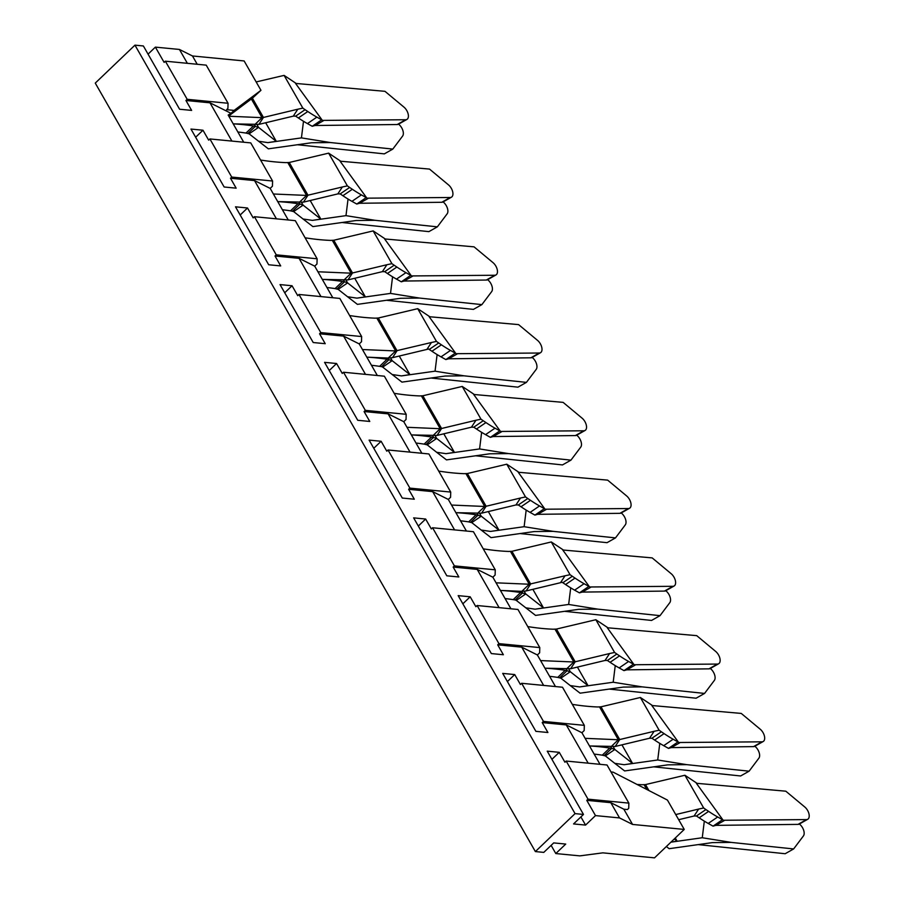 <?xml version="1.0" encoding="UTF-8"?>
<svg xmlns="http://www.w3.org/2000/svg" width="903" height="903" viewBox="0 0 903 903"><rect width="100%" height="100%" fill="white"/><g stroke="black" fill="none" stroke-linecap="round" stroke-linejoin="round"><path stroke-width="1.35" d="M535.377 851.574L95.266 83.099L134.953 45.15L575.064 813.626L535.377 851.574L543.787 852.387L553.708 842.905L565.729 844.068L555.808 853.549L579.839 855.875L602.854 852.85L654.528 857.85L684.248 829.428L667.441 800.081L613.103 772.144L611.004 771.941M551.925 759.333L559.262 752.323L547.241 751.161L583.485 814.438L575.064 813.626M559.262 752.323L564.939 762.234L566.17 761.048L607.03 764.999L628.86 803.117L588.011 799.166L586.769 800.351L595.495 815.601L619.537 817.926L610.8 802.677L586.769 800.351M584.331 725.357L562.501 687.239L521.641 683.289L543.471 721.407L584.331 725.357L584.173 730.561L581.916 732.728L566.26 724.917L588.18 763.17M566.26 724.917L542.229 722.592L547.907 732.502L535.885 731.34L502.711 673.401L514.721 674.564L520.399 684.474L521.641 683.289M539.791 647.586L517.961 609.469L477.1 605.518L498.941 643.636L539.791 647.586L539.644 652.801L537.375 654.968L521.731 647.146L543.64 685.411M521.731 647.146L497.7 644.832L503.366 654.743L491.356 653.58L458.171 595.63L470.192 596.793L475.87 606.703L477.1 605.518M495.262 569.827L473.432 531.709L432.571 527.758L454.401 565.876L495.262 569.827L495.104 575.042L492.846 577.198L477.19 569.387L499.111 607.651M477.19 569.387L453.159 567.061L458.837 576.972L446.816 575.809L413.642 517.87L425.652 519.033L431.329 528.944L432.571 527.758M450.721 492.067L428.891 453.949L388.03 449.999L409.86 488.117L450.721 492.067L450.574 497.282L448.306 499.438L432.661 491.627L454.57 529.892M432.661 491.627L408.63 489.302L414.296 499.212L402.286 498.05L369.101 440.111L381.122 441.274L386.8 451.184L388.03 449.999M406.192 414.308L384.362 376.19L343.501 372.239L365.331 410.357L406.192 414.308L406.034 419.511L403.776 421.678L388.121 413.867L410.041 452.121M388.121 413.867L364.09 411.542L369.767 421.453L357.746 420.29L324.572 362.351L336.582 363.514L342.26 373.424L343.501 372.239M361.651 336.548L339.821 298.419L298.961 294.468L320.791 332.597L361.651 336.548L361.505 341.752L359.236 343.919L343.591 336.108L365.501 374.361M343.591 336.108L319.56 333.783L325.227 343.693L313.217 342.53L280.032 284.592L292.053 285.754L297.73 295.665L298.961 294.468M317.122 258.777L295.292 220.659L254.432 216.709L276.262 254.827L317.122 258.777L316.964 263.992L314.707 266.148L299.051 258.337L320.971 296.602M299.051 258.337L275.02 256.012L280.698 265.922L268.676 264.76L235.502 206.821L247.512 207.983L253.19 217.894L254.432 216.709M272.582 181.018L250.752 142.9L209.891 138.949L231.721 177.067L272.582 181.018L272.435 186.232L270.166 188.388L254.522 180.577L276.431 218.842M254.522 180.577L230.491 178.252L236.157 188.163L224.147 187L190.962 129.061L202.983 130.224L208.661 140.134L209.891 138.949M243.731 142.222L228.166 115.053L231.044 113.326L209.981 102.818L231.902 141.071M209.981 102.818L185.95 100.493L191.628 110.403L179.607 109.24L143.374 45.963L134.953 45.15M288.26 219.982L270.166 188.388M332.801 297.742L314.707 266.148M377.33 375.513L359.236 343.919M421.87 453.272L403.776 421.678M466.399 531.032L448.306 499.438M510.94 608.791L492.846 577.198M555.469 686.551L537.375 654.968M600.01 764.322L581.916 732.728M710.3 668.491A7.743 4.233 -119.5 0 1 714.363 680.399L704.566 693.425L642.146 686.867L623.296 687.093L580.087 693.177L570.256 685.569L579.613 686.946L588.045 685.67L570.301 671.719L560.842 678.164L557.738 677.397A387.048 178.884 46.3 0 0 549.611 676.324M609.153 689.079L696.1 698.211L704.566 693.425M717.433 664.066L708.979 668.852A7.743 4.244 60.5 0 0 710.21 668.536L718.664 663.75A7.743 4.244 60.5 0 0 719.883 658.298A7.743 4.244 60.5 0 0 715.718 651.469L696.721 635.656L607.29 627.754L634.109 664.743L717.433 664.066A7.743 4.244 60.5 0 0 718.664 663.75M708.979 668.852L626.738 669.845L635.193 665.059M615.248 665.624L613.193 682.228L642.146 686.867M577.401 667.091L588.045 685.67M613.193 682.228L579.613 686.946M634.109 664.743L633.443 664.168L623.984 670.624L626.738 669.845M633.443 664.168L628.612 661.47L619.153 667.915L623.984 670.624M568.755 669.033L570.301 671.719L565.188 670.286A387.048 178.884 46.3 0 0 544.961 668.209L570.662 668.705L605.044 660.465L609.57 653.546L614.593 652.463L616.839 654.032L607.38 660.477L610.089 662.305A387.048 64.644 55.7 0 0 619.153 667.915M616.839 654.032L619.548 655.86A387.048 64.644 55.7 0 0 628.612 661.47M607.38 660.477L605.044 660.465M570.256 685.569L560.842 678.164M607.979 627.811L595.845 619.718L556.451 629.064L553.178 629.21A387.048 178.884 -133.7 0 1 531.404 627.145L527.781 626.614M614.593 652.463L595.845 619.718M570.662 668.705L575.188 661.786L609.57 653.546M540.592 660.578L573.8 661.989L566.35 669.112L567.197 670.59L559.758 677.701M555.063 629.278L573.8 661.989L575.188 661.786L556.451 629.064M462.855 603.814L470.192 596.793M498.941 643.636L497.7 644.832M754.829 746.25A7.743 4.233 -119.5 0 1 758.892 758.159L749.095 771.185L686.675 764.638L667.825 764.852L624.616 770.936L614.785 763.328L624.154 764.717L632.574 763.43L614.83 749.479L605.371 755.924L602.278 755.168A387.048 178.884 46.3 0 0 594.151 754.084M653.682 766.839L740.629 775.97L749.095 771.185M761.974 741.826L753.52 746.623A7.743 4.244 60.5 0 0 754.739 746.307L763.193 741.51A7.743 4.244 60.5 0 0 764.423 736.058A7.743 4.244 60.5 0 0 760.247 729.229L741.25 713.426L651.831 705.514L678.65 742.503L761.974 741.826A7.743 4.244 60.5 0 0 763.193 741.51M753.52 746.623L671.268 747.605L679.722 742.819M659.777 743.383L657.723 759.987L686.675 764.638M621.941 744.851L632.574 763.43M657.723 759.987L624.154 764.717M678.65 742.503L677.972 741.939L668.513 748.384L671.268 747.605M677.972 741.939L673.153 739.23L663.694 745.675L668.513 748.384M589.49 745.957L615.191 746.465L649.573 738.236L654.099 731.306L659.134 730.222L661.368 731.791L651.91 738.248L654.63 740.065A387.048 64.644 55.7 0 0 663.694 745.675M661.368 731.791L664.089 733.62A387.048 64.644 55.7 0 0 673.153 739.23M651.91 738.248L649.573 738.236M614.785 763.328L605.371 755.924M652.508 705.582L640.374 697.488L600.98 706.823L597.718 706.97A387.048 178.884 -133.7 0 1 575.933 704.916L572.321 704.374M659.134 730.222L640.374 697.488M615.191 746.465L619.718 739.546L654.099 731.306M613.295 746.792L614.83 749.479L611.737 748.35L604.299 755.472M602.278 755.168L609.717 748.045L611.737 748.35L610.891 746.871L618.329 739.749L619.718 739.546L600.98 706.823M609.717 748.045A387.048 178.884 46.3 0 0 589.501 745.968M585.133 738.338L618.329 739.749L599.592 707.038M507.384 681.573L514.721 674.564M543.471 721.407L542.229 722.592M454.401 565.876L453.159 567.061M418.315 526.054L425.652 519.033M563.438 550.051L551.304 541.958L511.911 551.304L508.649 551.451A387.048 178.884 -133.7 0 1 486.864 549.385L483.252 548.855M532.872 589.332L543.504 607.911L525.76 593.948L520.647 592.526A387.048 178.884 46.3 0 0 500.431 590.438L521.821 591.341L529.26 584.23L565.03 575.787L560.503 582.706L526.122 590.946L530.648 584.015L511.911 551.304M496.063 582.819L529.26 584.23L510.522 551.519M526.122 590.946L521.821 591.341L522.668 592.831L515.229 599.942L513.209 599.637A387.048 178.884 46.3 0 0 505.082 598.565M524.225 591.262L525.76 593.948L516.302 600.405L515.229 599.942M570.707 587.864L568.653 604.457L597.605 609.107L578.755 609.322L535.547 615.406L516.302 600.405M525.715 607.798L535.084 609.186L543.504 607.911M568.653 604.457L535.084 609.186M564.612 611.32L651.56 620.44L660.025 615.654L597.605 609.107M665.759 590.731A7.743 4.233 -119.5 0 1 669.823 602.628L660.025 615.654M652.18 557.896L562.761 549.995L589.58 586.984L672.904 586.307A7.743 4.244 60.5 0 0 674.123 585.991A7.743 4.244 60.5 0 0 675.354 580.539A7.743 4.244 60.5 0 0 671.177 573.71L652.18 557.896M672.904 586.307L664.45 591.093A7.743 4.244 60.5 0 0 665.669 590.776L674.123 585.991M664.45 591.093L582.198 592.086L590.652 587.3M560.503 582.706L562.14 582.266L565.56 584.546A387.048 64.644 55.7 0 0 574.624 590.156L579.444 592.853L582.198 592.086M565.03 575.787L570.053 574.703L575.019 578.089A387.048 64.644 55.7 0 0 584.083 583.71L574.624 590.156M562.84 582.717L572.299 576.272M570.053 574.703L551.304 541.958M579.444 592.853L588.903 586.408L584.083 583.71M588.903 586.408L589.58 586.984M806.503 819.597L798.049 824.383A7.743 4.244 60.5 0 0 799.279 824.067L807.733 819.281A7.743 4.244 60.5 0 0 808.953 813.817A7.743 4.244 60.5 0 0 804.787 807L785.791 791.186L696.36 783.285L723.179 820.263L806.503 819.597A7.743 4.244 60.5 0 0 807.733 819.281M798.049 824.383L715.808 825.365L724.262 820.579M799.369 824.01A7.743 4.233 -119.5 0 1 803.433 835.918L793.635 848.944L731.216 842.397L712.365 842.612L669.157 848.696L666.358 846.54M698.222 844.61L785.17 853.73L793.635 848.944M723.179 820.263L722.513 819.698L713.054 826.143L715.808 825.365M722.513 819.698L717.682 816.989L708.223 823.446L713.054 826.143M697.048 783.341L684.914 775.248L703.663 807.982L705.909 809.562L696.45 816.007L699.159 817.825A387.048 64.644 55.7 0 0 708.223 823.446M705.909 809.562L708.618 811.379A387.048 64.644 55.7 0 0 717.682 816.989M696.45 816.007L694.114 815.996L698.64 809.065L703.663 807.982M678.672 819.698L694.114 815.996M704.317 821.143L702.263 837.747L731.216 842.397M675.286 837.995L677.115 841.19L674.281 838.966M677.115 841.19L670.974 842.127M702.263 837.747L670.94 842.16M684.914 775.248L645.521 784.583L642.247 784.73A387.048 178.884 -133.7 0 1 637.066 784.459M675.726 814.562L698.64 809.065M628.86 803.117L628.714 808.32L627.45 809.539L623.838 809.19L610.8 802.677M583.485 814.438L573.563 823.931L585.573 825.082L595.495 815.601M580.889 816.91L585.573 825.082M623.838 809.19L632.574 824.439L619.537 817.926M551.123 845.377L555.808 853.549M684.248 829.428L632.574 824.439M588.011 799.166L566.17 761.048M443.091 201.911A7.743 4.233 -119.5 0 1 447.154 213.819L437.357 226.845L374.937 220.298L356.087 220.513L312.878 226.597L303.047 218.989L312.404 220.377L320.836 219.09L303.092 205.139L293.633 211.584L290.529 210.828A387.048 178.884 46.3 0 0 282.402 209.744M341.944 222.51L428.891 231.631L437.357 226.845M450.225 197.497L441.77 202.283A7.743 4.244 60.5 0 0 443.001 201.967L451.455 197.181A7.743 4.244 60.5 0 0 452.674 191.718A7.743 4.244 60.5 0 0 448.509 184.901L429.512 169.087L340.081 161.185L366.9 198.163L450.225 197.497A7.743 4.244 60.5 0 0 451.455 197.181M441.77 202.283L359.529 203.265L367.972 198.479M487.62 279.682A7.743 4.233 -119.5 0 1 491.683 291.59L481.886 304.616L419.466 298.058L400.616 298.283L357.407 304.367L347.576 296.748L356.945 298.137L365.365 296.861L347.621 282.899L338.162 289.355L335.069 288.588A387.048 178.884 46.3 0 0 326.942 287.515M386.473 300.27L473.42 309.39L481.886 304.616M494.765 275.257L486.311 280.043A7.743 4.244 60.5 0 0 487.53 279.727L495.984 274.941A7.743 4.244 60.5 0 0 497.214 269.489A7.743 4.244 60.5 0 0 493.038 262.66L474.041 246.846L384.622 238.945L411.441 275.934L494.765 275.257A7.743 4.244 60.5 0 0 495.984 274.941M486.311 280.043L404.059 281.036L412.513 276.25M348.039 199.044L345.984 215.648L374.937 220.298M310.192 200.522L320.836 219.09M345.984 215.648L312.404 220.377M366.9 198.163L366.234 197.599L356.775 204.044L359.529 203.265M366.234 197.599L361.403 194.89L351.944 201.346L356.775 204.044M277.752 201.617L303.453 202.137L337.835 193.897L342.361 186.977L347.384 185.883L349.63 187.463L340.171 193.908L342.88 195.725A387.048 64.644 55.7 0 0 351.944 201.346M349.63 187.463L352.339 189.28A387.048 64.644 55.7 0 0 361.403 194.89M340.171 193.908L337.835 193.897M392.568 276.815L390.514 293.407L419.466 298.058M354.732 278.282L365.365 296.861M390.514 293.407L356.945 298.137M411.441 275.934L410.763 275.359L401.304 281.804L404.059 281.036M410.763 275.359L405.944 272.661L396.485 279.106L401.304 281.804M322.281 279.388L347.982 279.896L382.364 271.656L386.89 264.737L391.913 263.653L394.159 265.222L384.701 271.668L387.421 273.496A387.048 64.644 55.7 0 0 396.485 279.106M394.159 265.222L396.88 267.04A387.048 64.644 55.7 0 0 405.944 272.661M384.701 271.668L382.364 271.656M303.047 218.989L293.633 211.584M340.77 161.242L328.636 153.149L289.242 162.484L285.969 162.63A387.048 178.884 -133.7 0 1 264.195 160.576L260.572 160.045M347.384 185.883L328.636 153.149M347.576 296.748L338.162 289.355M385.299 239.002L373.165 230.908L333.771 240.254L330.509 240.401A387.048 178.884 -133.7 0 1 308.724 238.336L305.112 237.805M391.913 263.653L373.165 230.908M303.453 202.137L307.979 195.206L342.361 186.977M301.546 202.453L303.092 205.139L299.988 204.01L292.549 211.133M347.982 279.896L352.509 272.977L386.89 264.737M346.086 280.223L347.621 282.899L344.528 281.781L337.09 288.892M290.529 210.828L297.979 203.706L299.988 204.01L299.141 202.532L306.58 195.42L307.979 195.206L289.242 162.484M297.979 203.706A387.048 178.884 46.3 0 0 277.752 201.629M335.069 288.588L342.508 281.476L344.528 281.781L343.682 280.302L351.12 273.18L352.509 272.977L333.771 240.254M342.508 281.476A387.048 178.884 46.3 0 0 322.292 279.388M195.646 137.233L202.983 130.224M231.721 177.067L230.491 178.252M240.175 215.004L247.512 207.983M276.262 254.827L275.02 256.012M273.383 193.998L306.58 195.42L287.854 162.709M317.924 271.769L351.12 273.18L332.383 240.469M405.695 119.738L397.241 124.524A7.743 4.244 60.5 0 0 398.46 124.208L406.914 119.422A7.743 4.244 60.5 0 0 408.145 113.959A7.743 4.244 60.5 0 0 403.968 107.13L384.971 91.327L295.552 83.415L322.371 120.404L405.695 119.738A7.743 4.244 60.5 0 0 406.914 119.422M397.241 124.524L314.989 125.506L323.443 120.72M398.55 124.151A7.743 4.233 -119.5 0 1 402.614 136.06L392.816 149.085L330.396 142.539L311.546 142.753L268.338 148.837L249.093 133.825L246 133.068A387.048 178.884 46.3 0 0 237.873 131.985M297.403 144.74L384.351 153.871L392.816 149.085M322.371 120.404L321.694 119.839L312.235 126.285L314.989 125.506M321.694 119.839L316.874 117.13L307.415 123.587L312.235 126.285M296.229 83.482L284.095 75.389L302.844 108.123L305.09 109.692L295.631 116.148L298.351 117.966A387.048 64.644 55.7 0 0 307.415 123.587M305.09 109.692L307.81 111.52A387.048 64.644 55.7 0 0 316.874 117.13M303.498 121.284L301.444 137.888L330.396 142.539M265.663 122.752L276.295 141.331L267.875 142.618L301.444 137.888M276.295 141.331L258.551 127.379L253.438 125.946A387.048 178.884 46.3 0 0 233.222 123.869L258.913 124.377L293.294 116.137L297.821 109.207L302.844 108.123M295.631 116.148L293.294 116.137M284.095 75.389L256.159 81.936M258.913 124.377L263.439 117.446L297.821 109.207M248.02 133.373L255.459 126.251L254.612 124.772L262.051 117.661L263.439 117.446L252.411 98.19L260.956 90.311L234.114 110.403L226.63 109.669L227.895 108.462L228.053 103.258L187.192 99.307L165.362 61.19L206.223 65.14L228.053 103.258M257.016 124.693L258.551 127.379L249.093 133.825M258.506 141.229L267.875 142.618M165.362 61.19L164.12 62.375L155.384 47.125L148.058 54.135M197.226 64.271L192.463 55.963L179.426 49.451L187.361 63.312M179.426 49.451L155.384 47.125M192.463 55.963L244.137 60.952L260.956 90.311M252.411 98.19L228.707 115.99M228.854 116.239L262.051 117.661L251.373 99.014M187.192 99.307L185.95 100.493M234.114 110.403L231.044 113.326M576.69 435.201A7.743 4.233 -119.5 0 1 580.753 447.109L570.956 460.135L508.536 453.588L489.686 453.803L446.477 459.887L436.646 452.279L446.014 453.667L454.435 452.38L436.691 438.429L427.232 444.874L424.139 444.118A387.048 178.884 46.3 0 0 416.012 443.034M475.542 455.789L562.49 464.921L570.956 460.135M583.835 430.787L575.38 435.573A7.743 4.244 60.5 0 0 576.599 435.257L585.054 430.471A7.743 4.244 60.5 0 0 586.284 425.008A7.743 4.244 60.5 0 0 582.108 418.179L563.111 402.377L473.691 394.464L500.51 431.453L583.835 430.787A7.743 4.244 60.5 0 0 585.054 430.471M575.38 435.573L493.128 436.555L501.583 431.769M481.638 432.334L479.583 448.938L508.536 453.588M443.802 433.801L454.435 452.38M479.583 448.938L446.014 453.667M500.51 431.453L499.833 430.889L490.374 437.334L493.128 436.555M499.833 430.889L495.013 428.18L485.554 434.625L490.374 437.334M435.156 435.743L436.691 438.429L431.578 436.996A387.048 178.884 46.3 0 0 411.362 434.919L437.052 435.427L471.434 427.187L475.96 420.256L480.983 419.173L483.229 420.742L473.77 427.198L476.491 429.015A387.048 64.644 55.7 0 0 485.554 434.625M483.229 420.742L485.949 422.57A387.048 64.644 55.7 0 0 495.013 428.18M473.77 427.198L471.434 427.187M436.646 452.279L427.232 444.874M474.368 394.532L462.234 386.439L422.841 395.774L419.579 395.92A387.048 178.884 -133.7 0 1 397.794 393.866L394.182 393.324M480.983 419.173L462.234 386.439M437.052 435.427L441.578 428.496L475.96 420.256M406.993 427.288L440.19 428.711L432.751 435.822L433.598 437.3L426.16 444.423M421.453 395.999L440.19 428.711L441.578 428.496L422.841 395.774M329.245 370.523L336.582 363.514M365.331 410.357L364.09 411.542M621.23 512.96A7.743 4.233 -119.5 0 1 625.294 524.869L615.496 537.895L553.076 531.348L534.226 531.562L491.018 537.646L481.186 530.038L490.543 531.427L498.975 530.14L481.231 516.189L471.772 522.634L468.668 521.878A387.048 178.884 46.3 0 0 460.541 520.794M520.083 533.56L607.03 542.68L615.496 537.895M628.364 508.547L619.909 513.333A7.743 4.244 60.5 0 0 621.14 513.017L629.594 508.231A7.743 4.244 60.5 0 0 630.813 502.768A7.743 4.244 60.5 0 0 626.648 495.95L607.651 480.136L518.22 472.235L545.04 509.213L628.364 508.547A7.743 4.244 60.5 0 0 629.594 508.231M619.909 513.333L537.669 514.315L546.123 509.529M526.178 510.093L524.124 526.697L553.076 531.348M488.331 511.572L498.975 530.14M524.124 526.697L490.543 531.427M545.04 509.213L544.374 508.649L534.915 515.094L537.669 514.315M544.374 508.649L539.543 505.94L530.084 512.396L534.915 515.094M479.685 513.502L481.231 516.189L476.118 514.755A387.048 178.884 46.3 0 0 455.891 512.678L481.592 513.186L515.974 504.946L520.5 498.016L525.523 496.932L527.77 498.512L518.311 504.958L521.02 506.775A387.048 64.644 55.7 0 0 530.084 512.396M527.77 498.512L530.479 500.33A387.048 64.644 55.7 0 0 539.543 505.94M518.311 504.958L515.974 504.946M481.186 530.038L471.772 522.634M518.909 472.292L506.775 464.198L467.382 473.533L464.108 473.68A387.048 178.884 -133.7 0 1 442.335 471.626L438.711 471.095M525.523 496.932L506.775 464.198M481.592 513.186L486.119 506.256L520.5 498.016M451.523 505.048L484.73 506.47L477.281 513.581L478.127 515.06L470.689 522.182M465.993 473.759L484.73 506.47L486.119 506.256L467.382 473.533M373.786 448.283L381.122 441.274M409.86 488.117L408.63 489.302M320.791 332.597L319.56 333.783M284.716 292.764L292.053 285.754M429.839 316.761L417.705 308.668L378.312 318.014L375.038 318.161A387.048 178.884 -133.7 0 1 353.265 316.095L349.642 315.565M399.261 356.042L409.906 374.621L392.162 360.669L387.048 359.236A387.048 178.884 46.3 0 0 366.821 357.159L388.211 358.062L395.661 350.94L431.431 342.497L426.905 349.427L392.523 357.656L397.049 350.736L378.312 318.014M362.453 349.529L395.661 350.94L376.923 318.228M392.523 357.656L388.211 358.062L389.058 359.541L381.619 366.652L379.599 366.347A387.048 178.884 46.3 0 0 371.472 365.275M390.615 357.983L392.162 360.669L382.703 367.115L381.619 366.652M437.108 354.574L435.054 371.178L464.007 375.817L445.156 376.043L401.948 382.127L382.703 367.115M392.116 374.519L401.474 375.908L409.906 374.621M435.054 371.178L401.474 375.908M431.013 378.03L517.961 387.161L526.426 382.375L464.007 375.817M532.16 357.441A7.743 4.233 -119.5 0 1 536.224 369.35L526.426 382.375M518.582 324.606L429.151 316.705L455.97 353.694L539.294 353.017A7.743 4.244 60.5 0 0 540.525 352.701A7.743 4.244 60.5 0 0 541.744 347.249A7.743 4.244 60.5 0 0 537.578 340.42L518.582 324.606M539.294 353.017L530.84 357.802A7.743 4.244 60.5 0 0 532.07 357.486L540.525 352.701M530.84 357.802L448.599 358.796L457.053 354.01M426.905 349.427L428.53 348.987L431.95 351.256A387.048 64.644 55.7 0 0 441.014 356.866L445.845 359.575L448.599 358.796M431.431 342.497L436.454 341.413L441.409 344.811A387.048 64.644 55.7 0 0 450.473 350.42L441.014 356.866M429.241 349.427L438.7 342.982M436.454 341.413L417.705 308.668M445.845 359.575L455.304 353.118L450.473 350.42M455.304 353.118L455.97 353.694M619.548 655.86L610.089 662.305M557.738 677.397L565.188 670.286M664.089 733.62L654.63 740.065M513.209 599.637L520.647 592.526M575.019 578.089L565.56 584.546M708.618 811.379L699.159 817.825M646.796 789.47L644.132 784.809M648.941 790.565L645.521 784.583M352.339 189.28L342.88 195.725M396.88 267.04L387.421 273.496M307.81 111.52L298.351 117.966M246 133.068L253.438 125.946M485.949 422.57L476.491 429.015M424.139 444.118L431.578 436.996M530.479 500.33L521.02 506.775M468.668 521.878L476.118 514.755M379.599 366.347L387.048 359.236M441.409 344.811L431.95 351.256"/></g></svg>
